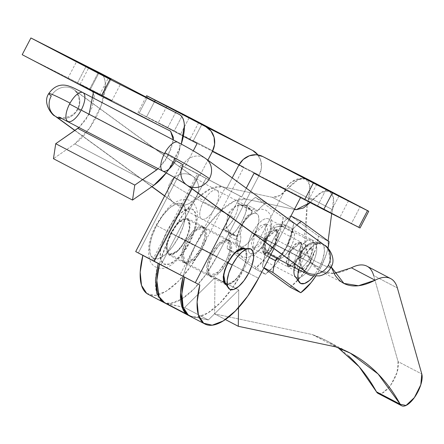 <?xml version="1.0" encoding="UTF-8"?>
<svg xmlns="http://www.w3.org/2000/svg" width="444" height="444" viewBox="0 0 444 444"><rect width="100%" height="100%" fill="white"/><g stroke="black" fill="none" stroke-linecap="round" stroke-linejoin="round"><path stroke-width="0.33" stroke-dasharray="2.22 1.67" d="M174.092 202.897A16.256 14.846 126.1 0 1 170.141 182.623A39.011 2.142 -151 0 0 214.602 208.536A16.256 6.56 -62.4 0 1 201.548 218.936A16.256 6.56 -62.4 0 1 203.402 201.67L227.927 214.502C230.192 209.751 233.96 206.493 239.227 204.728L245.116 205.122L246.143 205.589L250.427 209.54L237.779 202.925A16.256 6.56 -62.4 0 1 234.343 217.665L215.107 207.598A16.256 6.56 117.6 0 0 216.683 190.176A16.256 6.56 117.6 0 0 203.907 200.732A6.505 0.355 29 0 1 196.498 196.415A16.256 14.846 126.1 0 1 175.447 203.713A16.256 14.846 -53.9 0 0 196.498 196.415A16.256 14.846 -53.9 0 0 193.645 176.973A16.256 14.846 -53.9 0 0 191.192 175.325L72.322 88.628A16.256 14.846 126.1 0 1 74.781 90.271A16.256 14.846 126.1 0 1 77.628 109.712A6.505 0.355 29 0 1 77.217 109.313A6.505 0.355 29 0 1 80.758 110.911A6.505 0.355 -151 0 0 77.217 109.313A6.505 0.355 -151 0 0 77.628 109.712A16.256 14.846 126.1 0 1 62.271 118.576M48.807 93.523A39.011 2.142 -151 0 0 51.276 95.921A16.256 14.846 -53.9 0 0 55.223 116.2M56.577 117.011A16.256 14.846 -53.9 0 0 77.628 109.712A16.256 14.846 -53.9 0 0 73.943 89.621M162.582 170.968A16.256 6.56 117.6 0 0 175.635 160.567A6.505 0.355 29 0 1 183.045 164.885A16.256 14.846 -53.9 0 0 186.996 185.159M298.279 251.321A16.256 6.56 117.6 0 0 294.616 263.664A16.256 6.56 -62.4 0 1 298.279 251.321L273.759 238.489L298.279 251.321M296.426 268.587A16.256 6.56 117.6 0 0 309.479 258.186A39.011 2.142 -151 0 0 330.741 267.771A39.011 2.142 29 0 1 309.479 258.186A16.256 6.56 -62.4 0 1 296.609 268.692M305.866 271.856A16.256 14.846 126.1 0 1 301.914 251.582A6.505 0.355 29 0 1 302.325 251.981A6.505 0.355 29 0 1 298.784 250.383A16.256 6.56 -62.4 0 1 311.56 239.827A16.256 6.56 -62.4 0 1 309.984 257.248L290.742 247.18C293.723 241.203 294.866 236.291 294.178 232.445L291.886 231.812L291.708 231.219L292.918 229.143L287.812 245.61L287.318 245.366L290.742 247.18A16.256 6.56 117.6 0 0 294.178 232.445L281.524 225.818L282.267 224.57L273.759 238.489L266.594 252.986L266.877 252.231L279.531 258.852A16.256 6.56 117.6 0 0 290.742 247.18L309.984 257.248A16.256 6.56 -62.4 0 1 309.479 258.186M275.064 244.289L264.524 238.772L265.973 223.837L254.462 233.672L265.001 239.188L276.518 229.354L275.064 244.289L269.031 252.309L263.581 254.14L261.91 248.707L265.001 239.188L271.04 231.169L276.49 229.337L278.155 234.776L275.064 244.289L263.553 254.123L265.001 239.188L254.462 233.672L251.371 243.19L253.036 248.623L258.486 246.792L264.524 238.772L267.615 229.254L265.945 223.82L260.495 225.652L254.462 233.672L253.008 248.607L264.524 238.772L275.064 244.289M293.767 223.16A39.011 15.74 -62.4 0 1 285.148 249.628L274.608 244.111A39.011 15.74 117.6 0 0 283.222 217.643L293.767 223.16L265.989 202.908A39.011 15.74 117.6 0 0 257.37 210.933L254.179 213.348L248.329 214.99L245.704 217.715L242.185 223.854L240.742 226.656L239.704 230.536L240.892 237.312L240.337 241.653A39.011 15.74 117.6 0 0 237.651 254.007L265.429 274.253L275.763 264.158L285.148 249.628L290.959 235.892L293.767 223.16L283.222 217.643L280.414 230.375L274.608 244.111L265.223 258.641L254.884 268.737L227.112 248.49L237.651 254.007A39.011 15.74 -62.4 0 1 240.337 241.653L237.002 240.554L229.62 236.685A39.011 15.74 117.6 0 0 227.112 248.49A39.011 15.74 -62.4 0 1 229.62 236.685A6.505 2.625 117.6 0 0 229.676 236.486L235.659 231.085L241.253 222.921L245.332 213.647L247.058 205.145A6.505 2.625 117.6 0 0 247.191 204.995L254.573 208.863L257.37 210.933A39.011 15.74 -62.4 0 1 265.989 202.908L255.45 197.391A39.011 15.74 117.6 0 0 247.191 204.995A39.011 15.74 -62.4 0 1 255.45 197.391L283.222 217.643L255.45 197.391L265.989 202.908L293.767 223.16M299.839 257.254L310.384 262.77L298.868 272.605L300.316 257.67L289.777 252.153L288.323 267.088L299.839 257.254L293.8 265.273L288.35 267.105L286.685 261.671L289.777 252.153L295.815 244.133L301.26 242.302L302.93 247.735L299.839 257.254L301.287 242.319L289.777 252.153L300.316 257.67L306.354 249.65L311.805 247.819L313.47 253.258L310.384 262.77L304.345 270.79L298.895 272.622L297.225 267.188L300.316 257.67L311.832 247.835L310.384 262.77L299.839 257.254M290.198 287.218A39.011 15.74 117.6 0 0 309.923 262.593L320.463 268.109A39.011 15.74 -62.4 0 1 315.762 276.157L320.463 268.109L326.273 254.373L327.999 248.168A39.011 15.74 -62.4 0 1 320.463 268.109L309.923 262.593L315.728 248.856L318.537 236.125L290.764 215.867A39.011 15.74 117.6 0 0 282.145 223.898A39.011 15.74 -62.4 0 1 290.764 215.867L318.537 236.125L329.082 241.641L318.537 236.125A39.011 15.74 117.6 0 1 309.923 262.593L300.538 277.123L290.198 287.218M74.914 130.386L151.97 186.591L74.914 130.386M164.696 195.871L175.447 203.713L164.696 195.871M177.622 142.169A16.256 6.56 -62.4 0 1 176.14 159.629L81.263 109.973A16.256 6.56 117.6 0 0 82.745 92.513M325.397 245.915A16.256 14.846 -53.9 0 0 322.966 244.283L204.096 157.587A16.256 14.846 126.1 0 1 206.532 159.218M309.984 257.248A16.256 6.56 117.6 0 0 311.838 239.982A16.256 6.56 117.6 0 0 298.784 250.383A6.505 0.355 -151 0 0 302.325 251.981C307.881 241.164 322.233 243.928 320.812 244.339L282.267 224.57M276.151 227.017L273.099 227.961L270.474 230.68L265.518 239.621L264.48 243.501L265.662 250.277L265.107 254.617L262.426 266.972L263.991 267.788L262.426 266.972A39.011 15.74 117.6 0 1 265.107 254.617L265.662 250.277L265.029 247.069L266.899 252.242L266.6 252.986L264.402 250.866L263.697 249.267L263.32 245.61L264.613 239.854L267.127 234.471L270.424 229.387L274.953 225.197L278.999 223.859L282.345 224.542L281.546 225.829L276.151 227.017L268.01 235.159L265.029 247.069L266.894 252.236L273.759 238.489C280.491 226.989 283.089 222.771 281.54 225.835L276.151 227.017M281.524 225.818L294.178 232.445L292.352 232.173L291.886 231.812L293.051 228.999L285.67 225.13L282.245 226.884L281.524 225.824L282.223 226.873L285.67 225.13L282.145 223.898L278.954 226.312L277.544 226.69L278.954 226.312L282.145 223.898L285.67 225.13L293.051 228.999A39.011 15.74 -62.4 0 1 296.847 225.053A39.011 15.74 117.6 0 0 293.051 228.999A6.505 2.625 -62.4 0 1 292.918 229.143L291.397 236.985L287.812 245.61L281.946 254.573L277.783 258.841L287.812 245.61L290.742 247.18C287.09 253.813 283.35 257.703 279.531 258.852L278.538 257.97L277.5 257.753L279.531 258.852L266.877 252.231M305.633 271.7C306.16 273.21 296.065 262.554 302.331 251.976A6.505 0.355 -151 0 0 301.914 251.582A16.256 14.846 126.1 0 1 322.966 244.283A16.256 14.846 -53.9 0 0 301.914 251.582A16.256 14.846 -53.9 0 0 304.767 271.023M204.096 157.587A16.256 14.846 -53.9 0 0 183.045 164.885A16.256 14.846 126.1 0 1 204.096 157.587L322.966 244.283M81.263 109.973L176.14 159.629A16.256 6.56 117.6 0 0 177.894 142.296M67.988 121.467A16.256 6.56 117.6 0 0 80.758 110.911M72.322 88.628A16.256 14.846 -53.9 0 0 51.82 95.01A16.256 14.846 126.1 0 1 72.322 88.628L191.192 175.325A16.256 14.846 -53.9 0 0 170.685 181.707A16.256 14.846 126.1 0 1 191.192 175.325M192.546 176.135A16.256 14.846 126.1 0 1 196.498 196.415A6.505 0.355 -151 0 0 203.907 200.732A16.256 6.56 -62.4 0 1 216.961 190.326A16.256 6.56 -62.4 0 1 215.107 207.598L234.343 217.665A16.256 6.56 -62.4 0 1 223.132 229.337L235.786 235.958L231.757 234.754L229.276 232.95L226.124 226.94L227.927 214.502L203.402 201.67A16.256 6.56 117.6 0 0 201.731 219.042A16.256 6.56 117.6 0 0 214.602 208.536A39.011 2.142 29 0 1 170.141 182.623A16.256 14.846 -53.9 0 0 172.994 202.064A16.256 14.846 -53.9 0 0 175.447 203.713M214.602 208.536A16.256 6.56 117.6 0 0 215.107 207.598M235.781 235.958L236.658 236.053L235.786 235.953L223.132 229.337L228.005 231.851L225.863 230.403L223.132 229.337C226.196 228.96 229.937 225.069 234.343 217.665A16.256 6.56 117.6 0 0 237.779 202.925L241.003 205.3L242.391 205.911L237.779 202.925L250.433 209.551M268.093 256.821L265.107 254.617L269.358 257.487L268.093 256.821L267.793 252.353L266.899 252.242L267.782 252.336L268.104 256.826M227.112 248.49L254.884 268.737L265.429 274.253L237.651 254.007L227.112 248.49M274.608 244.111L285.148 249.628A39.011 15.74 -62.4 0 1 265.429 274.253L254.884 268.737A39.011 15.74 117.6 0 0 274.608 244.111M235.758 235.947L237.623 236.341L240.26 234.105L243.234 222.194L251.382 214.052L252.02 211.327L246.104 205.578L236.214 205.805L227.922 214.502L226.024 226.418L231.729 234.737L235.758 235.947M235.764 235.942L237.612 236.341L240.26 234.105L240.892 237.312L240.337 241.653L237.002 240.548L236.641 236.036L237.002 240.554L229.62 236.685L228.005 231.851L229.676 236.486C236.63 233.378 247.558 213.681 247.058 205.145L242.391 205.911L247.191 204.995L254.573 208.863L257.37 210.933L254.179 213.348L251.382 214.058L252.014 211.311L250.41 209.54L251.143 210.6L254.573 208.863M250.41 209.54L251.093 210.584L254.562 208.858M276.634 258.242L277.5 257.753L276.656 258.253M167.599 127.928L176.307 111.2L167.599 127.928L189.893 139.444L158.175 122.927L189.899 139.444L167.599 127.928M189.177 117.721L180.475 134.443L189.177 117.721M317.51 205.983L326.212 189.255L317.51 205.983L339.799 217.499L308.086 200.988L339.804 217.499L317.51 205.983M339.088 195.776L330.38 212.504L339.088 195.776M185.57 240.371L200.855 248.368L193.678 258.547L183.988 262.781L181.918 252.508L186.108 240.898L170.823 232.9L166.633 244.511L168.698 254.784L178.394 250.549L185.57 240.371L181.391 247.036L176.723 252.12L172.283 254.85L168.742 254.801L166.639 251.992L166.295 246.842L167.765 240.137L170.823 232.9L175.003 226.235L179.67 221.151L184.11 218.42L187.651 218.47L189.755 221.279L190.099 226.429L188.628 233.133L185.57 240.371L189.766 228.76L187.695 218.487L178 222.722L170.823 232.9L186.108 240.898L183.05 248.135L181.579 254.839L181.923 259.99L184.027 262.804L187.568 262.848L192.008 260.123L196.675 255.039L200.855 248.368L203.913 241.131L205.383 234.432L205.039 229.282L202.941 226.468L199.4 226.423L194.955 229.148L190.287 234.232L186.108 240.898L193.284 230.719L202.98 226.49L205.05 236.757L200.855 248.368L185.57 240.371M226.301 284.843L229.209 284.637L233.649 281.912L238.317 276.828L242.496 270.163L227.211 262.16L231.402 250.549L229.332 240.282L219.636 244.511L212.465 254.695L216.644 248.024L221.312 242.94L225.752 240.215L229.293 240.26L231.396 243.073L231.74 248.224L230.269 254.923L227.211 262.16L223.032 268.831L218.365 273.915L213.919 276.64L210.378 276.595L208.28 273.782L207.936 268.631L209.407 261.927L212.465 254.695L227.75 262.693L212.465 254.695L208.269 266.306L210.339 276.573L220.035 272.339L227.211 262.16L242.496 270.163L235.736 279.903L226.301 284.837M158.136 263.459L153.657 260.906L160.983 264.835L206.016 178.327L241.736 196.903L240.332 196.187L229.814 216.394L240.332 196.187L241.736 196.903L226.451 188.9L232.184 177.889L226.451 188.9L225.047 188.189L180.014 274.697L225.047 188.189L206.016 178.327L160.983 264.835L184.51 277.161M142.913 255.206L158.203 263.203L138.373 252.908L183.405 166.4L200.1 175.108L198.69 174.398L153.657 260.906L198.69 174.398L200.1 175.108L184.809 167.111L193.301 150.805L184.809 167.111L180.736 165.085L240.332 196.187L199.228 174.892L191.986 188.805L199.228 174.892L180.73 165.085L183.405 166.4L138.373 252.908L135.698 251.593L142.857 255.439M241.736 196.903L246.281 188.173L241.736 196.903M360.029 227.983L351.459 223.443L360.167 206.721L351.459 223.443L300.86 196.964L254.046 173.254L300.86 196.964L300.538 197.586L300.86 196.964L359.063 227.45M289.161 219.441L273.976 248.607L289.161 219.441M242.496 270.163L245.554 262.926L247.025 256.221L246.681 251.071L245.227 248.684L246.57 259.135L242.496 270.163M146.709 293.406L155.256 295.41L166.239 291.175L178.494 281.146L190.709 266.4L201.604 248.49L243.934 167.172L197.119 143.462L243.934 167.172L201.604 248.49L216.888 256.488L205.999 274.398L193.778 289.149L181.524 299.173L170.54 303.407L163.936 302.536M200.1 175.108L207.881 160.162L200.1 175.108M198.69 174.398L206.016 178.327L197.452 173.787L152.42 260.295L158.203 263.203A65.018 26.235 -62.4 0 0 164.236 302.664A65.018 26.235 -62.4 0 0 216.888 256.488L259.218 175.175L238.95 164.907L259.218 175.175L216.888 256.488L201.604 248.49A65.018 26.235 117.6 0 1 148.951 294.661M189.899 316.145L196.897 317.199L207.881 312.964L220.13 302.941L232.351 288.189L243.245 270.279L285.575 188.966L238.761 165.257L285.575 188.966L243.245 270.279L258.53 278.283L243.245 270.279A65.018 26.235 117.6 0 1 190.593 316.455M202.042 123.965L193.334 140.693L243.934 167.172L174.303 130.83L193.334 140.693L202.042 123.965M257.942 154.928A18.853 17.249 -63.1 0 1 259.218 175.175L261.388 168.165L260.9 161.006L257.831 154.784M309.568 180.236L303.052 178.449L296.209 179.481L290.071 183.172L285.575 188.966A18.853 17.249 -63.1 0 1 309.357 180.131M153.657 260.906L184.554 276.995M154.573 101.515L146.52 116.983L183.378 136.275L138.917 112.976L174.303 130.83L183.011 114.108L174.303 130.83L139.194 113.048L147.902 96.326L139.194 113.048L137.956 112.443L146.52 116.983L154.573 101.515M98.823 73.166L90.121 89.888L67.821 78.372L77.245 83.367L85.953 66.644L77.245 83.367L99.539 94.883L67.827 78.372L99.545 94.883L90.121 89.888L98.823 73.166M111.1 79.115L102.398 95.837L80.098 84.321L89.522 89.316L98.229 72.594L89.522 89.316L111.816 100.832L80.103 84.321L111.816 100.832L102.398 95.837L111.1 79.115M74.775 143.917A41.614 16.789 117.6 0 0 101.315 105.345A41.614 16.789 117.6 0 0 100.189 73.055C103.402 74.681 105.111 78.466 105.322 84.404L101.315 105.345L89.677 128.016L74.775 143.917L153.84 185.292L74.775 143.917L53.458 158.702L74.775 143.917M181.274 144.095A41.614 16.789 -62.4 0 1 175.33 158.33M94.289 95.898L91.486 89.777L170.552 131.158L91.486 89.777L22.2 54.69L91.531 89.799L93.479 91.991M173.277 139.882L167.554 156.76L158.225 168.698L164.957 160.983L171.229 148.64L173.282 139.888M94.289 95.921L92.163 107.265L85.897 119.608L79.171 127.323L89.089 114.269M181.28 144.095L180.381 146.72L168.742 169.397L166.211 172.905M289.249 251.881L265.529 239.466L264.08 254.401L275.591 244.561L299.312 256.976L287.795 266.811L289.249 251.881L300.76 242.041L299.312 256.976L275.591 244.561L277.045 229.631L265.529 239.466L289.249 251.881L286.158 261.394L287.823 266.827L293.273 264.996L299.312 256.976L302.403 247.463L300.732 242.03L295.288 243.856L289.249 251.881M211.144 254.001L187.429 241.592L183.233 253.202L185.303 263.47L194.999 259.241L202.175 249.056L225.891 261.472L218.72 271.65L209.024 275.885L206.954 265.612L211.144 254.001L218.32 243.823L228.016 239.594L230.086 249.861L225.891 261.472L202.175 249.056L206.366 237.446L204.296 227.178L194.6 231.413L187.429 241.592L211.144 254.001L208.086 261.239L206.621 267.943L206.96 273.093L209.063 275.902L212.604 275.952L217.044 273.221L221.711 268.137L225.891 261.472L228.949 254.234L230.419 247.53L230.075 242.385L227.977 239.571L224.436 239.527L219.991 242.252L215.323 247.336L211.144 254.001M164.374 302.78A65.018 26.235 117.6 0 0 167.66 303.974L191.375 316.389A65.018 26.235 -62.4 0 1 188.095 315.19M183.194 276.479A65.018 26.235 -62.4 0 1 195.11 245.882L171.395 233.472A65.018 26.235 117.6 0 0 159.452 264.147L161.161 258.097L171.395 233.472L195.11 245.882A65.018 26.235 -62.4 0 1 245.854 199.128L222.133 186.713A65.018 26.235 117.6 0 0 171.395 233.472L183.683 213.625L197.441 197.974L210.85 188.589L222.133 186.713L245.854 199.128L294.4 209.379L245.854 199.128L234.571 201.004L221.156 210.389L207.398 226.04L195.11 245.882L184.882 270.513L183.189 276.479M348.518 355.949C337.74 346.337 325.641 339.194 312.221 334.521L335.942 346.931L312.221 334.521L214.569 313.886L312.221 334.521L326.612 340.748L338.078 347.702M225.363 319.53L214.569 313.886L225.363 319.53M215.04 277.561L214.569 313.886L215.04 277.561L238.761 289.976L215.04 277.561L184.593 307.548L215.04 277.561M189.083 315.69L208.308 319.963L238.761 289.976L238.528 307.642L238.761 289.976L208.308 319.963L184.593 307.548L208.308 319.963L191.375 316.389L167.66 303.974L184.593 307.548L165.035 303.13M351.376 267.799C342.33 272.466 334.304 274.287 327.3 273.265C320.296 272.25 314.818 268.454 310.856 261.893C306.898 255.328 304.745 246.464 304.395 235.303L307.126 205.383L308.846 197.308L309.712 185.17L305.788 178.777L298.074 179.759L279.77 195.549L272.366 197.319L294.616 208.963L272.366 197.319L222.133 186.713L272.366 197.319C276.851 198.079 282.24 194.927 288.539 187.862L312.26 200.277L310.123 202.597L312.26 200.277A32.512 13.12 -62.4 0 1 329.709 191.286A32.512 13.12 -62.4 0 1 332.567 209.718L308.846 197.308A32.512 13.12 117.6 0 0 305.988 178.877A32.512 13.12 117.6 0 0 288.539 187.862L312.26 200.277L321.795 192.169L329.509 191.186L333.433 197.58L332.567 209.718L308.846 197.308L307.131 205.367L305.583 247.003L310.922 261.999L320.191 270.995L334.043 273.387M331.202 266.888L328.133 248.313L331.196 266.905M328.116 247.663L328.127 240.948L328.116 247.663M331.685 213.653L332.567 209.718L331.685 213.653M378.654 393.623A19.508 7.87 117.6 0 0 392.513 382.367A19.508 7.87 117.6 0 0 398.079 361.61L421.8 374.02L398.079 361.61L373.659 275.563L397.38 287.978L373.659 275.563A65.018 26.235 117.6 0 0 366.944 266.184M373.659 275.563L398.079 361.61L397.075 372.399L390.67 385.164L389.233 387.068L382.312 393.051L378.482 393.623M187.429 241.592L184.371 248.829L182.9 255.528L183.239 260.678L185.342 263.492L188.883 263.536L193.329 260.811L197.991 255.727L202.175 249.056L205.233 241.825L206.699 235.12L206.36 229.97L204.257 227.156L200.716 227.112L196.276 229.837L191.608 234.92L187.429 241.592M265.529 239.466L262.437 248.979L264.108 254.412L269.552 252.586L275.591 244.561L278.682 235.048L277.017 229.615L271.567 231.446L265.529 239.466M243.39 248.734L244.167 249.145A19.508 7.87 -62.4 0 1 242.147 269.985L248.585 273.332L242.147 269.985A19.508 7.87 117.6 0 0 242.801 248.773M225.008 282.811A19.508 7.87 117.6 0 0 242.147 269.985L185.22 240.193A19.508 7.87 117.6 0 0 187.235 219.347A19.508 7.87 117.6 0 0 171.173 233.078L228.099 262.87L171.173 233.078L175.158 226.729L179.598 221.889L183.833 219.292L187.202 219.336L189.205 222.011L189.533 226.917L188.134 233.3L185.22 240.193L181.235 246.542L176.795 251.382L172.561 253.979L169.192 253.935L167.188 251.26L166.861 246.353L168.265 239.971L171.173 233.078A19.508 7.87 117.6 0 0 169.158 253.924A19.508 7.87 117.6 0 0 185.22 240.193L242.147 269.985A19.508 7.87 -62.4 0 1 226.085 283.71L225.302 283.3M167.077 231.002A30.886 12.46 -62.4 0 1 192.457 209.241A30.886 12.46 -62.4 0 1 189.316 242.269A30.886 12.46 -62.4 0 1 163.936 264.03A30.886 12.46 -62.4 0 1 167.077 231.002L156.088 225.275L167.077 231.002L162.465 241.919L160.251 252.026L160.767 259.79L163.936 264.03L169.275 264.097L175.974 259.99L183.011 252.32L189.316 242.269L193.928 231.352L196.143 221.245L195.626 213.481L192.457 209.241L187.118 209.174L180.419 213.281L173.382 220.951L167.077 231.002M189.766 242.48L178.771 236.752A30.886 12.46 117.6 0 0 181.918 203.724A30.886 12.46 117.6 0 0 156.538 225.485L162.843 215.434L169.874 207.764L176.573 203.657L181.918 203.724L185.087 207.964L185.603 215.729L183.383 225.835L178.771 236.752L172.472 246.803L165.434 254.473L158.736 258.58L153.396 258.513L150.227 254.273L149.711 246.509L151.926 236.397L156.538 225.485A30.886 12.46 117.6 0 0 153.396 258.513A30.886 12.46 117.6 0 0 178.771 236.752L189.766 242.48M298.779 269.819L302.952 259.107L252.447 232.65A19.508 7.87 -62.4 0 1 268.476 218.909A19.508 7.87 -62.4 0 1 266.489 239.766A19.508 7.87 117.6 0 0 268.503 218.925A19.508 7.87 117.6 0 0 252.447 232.65L298.324 256.665A19.508 7.87 -62.4 0 1 314.385 242.935A19.508 7.87 -62.4 0 1 312.371 263.775L266.489 239.766L312.371 263.775A19.508 7.87 117.6 0 0 313.164 242.579A19.508 7.87 117.6 0 0 298.324 256.665L302.952 259.107A22.755 9.185 -62.4 0 1 320.263 242.674A22.755 9.185 -62.4 0 1 319.341 267.405L312.371 263.775L319.341 267.405L313.791 275.974M266.788 239.904L254.684 233.594A18.853 7.609 117.6 0 0 256.604 213.431A18.853 7.609 117.6 0 0 241.109 226.718L238.295 233.378L236.941 239.549L237.257 244.289L239.188 246.881L242.452 246.919L246.542 244.411L250.838 239.732L254.684 233.594L257.498 226.928L258.852 220.757L258.536 216.017L256.604 213.431L253.341 213.386L249.251 215.895L244.955 220.579L241.109 226.718A18.853 7.609 117.6 0 0 239.188 246.881A18.853 7.609 117.6 0 0 254.684 233.594L266.788 239.904M302.952 259.107L307.598 251.698L312.781 246.048L317.721 243.018L321.656 243.068L323.987 246.192L324.37 251.915L322.738 259.363L319.341 267.405M298.324 256.665A19.508 7.87 117.6 0 0 294.372 267.521A19.508 7.87 -62.4 0 1 298.324 256.665M295.321 276.712A19.508 7.87 117.6 0 0 312.371 263.775A19.508 7.87 -62.4 0 1 296.315 277.506L250.422 253.491M252.447 232.65A19.508 7.87 117.6 0 0 250.433 253.496A19.508 7.87 117.6 0 0 266.489 239.766A19.508 7.87 -62.4 0 1 250.46 253.513A19.508 7.87 -62.4 0 1 252.447 232.65M164.63 196.004L173.743 202.653C180.397 207.243 189.727 212.704 201.72 219.036L231.757 234.754M246.143 205.589L216.794 190.232C205.411 184.138 197.447 179.526 192.896 176.385L73.909 89.594C77.284 91.936 82.157 102.048 77.212 109.318C71.534 120.685 56.149 116.922 58.73 116.961M291.708 231.219L287.318 245.366C283.649 251.903 280.225 256.088 277.05 257.914M265.973 223.837L276.518 229.354M298.868 272.605L288.323 267.088M270.607 255.084L266.594 252.986M74.786 130.475L151.842 186.68M311.832 247.835L301.287 242.319M253.008 248.607L263.553 254.123M225.863 230.403L237.612 236.341L231.729 234.737M251.093 210.584L252.014 211.311C252.075 210.345 250.105 208.43 246.104 205.578M241.003 205.3L251.115 210.589M278.416 226.49L282.245 226.884M292.352 232.173L282.223 226.873M278.538 257.97L267.765 252.331M265.506 249.295L267.782 252.336M166.883 106.205L158.175 122.927M316.788 184.26L308.086 200.988M183.988 262.781L168.698 254.784M225.624 284.571L210.339 276.573M174.32 177.395L180.725 165.079M244.616 248.279L229.332 240.282M202.98 226.49L187.695 218.487M348.512 200.771L339.804 217.499M145.982 97.02L137.956 112.443M198.601 122.716L189.899 139.444M67.821 78.372L76.529 61.649M80.098 84.321L88.667 67.871M170.59 131.18L91.531 89.799M111.816 100.832L120.524 84.11M99.545 94.883L108.247 78.161M264.08 254.401L287.795 266.811M185.303 263.47L209.024 275.885M188.373 315.345L187.912 315.101M349.644 352.797L326.612 340.748M306.01 178.882L329.731 191.297M343.911 283.405L320.191 270.995M401.309 405.566L401.703 405.777M204.296 227.178L228.016 239.594M277.045 229.631L300.76 242.041M241.936 247.974L187.24 219.353M189.81 242.507C195.005 232.445 197.569 223.16 197.491 214.652C197.086 207.698 194.688 203.075 190.287 200.766C185.903 198.457 180.764 199.084 174.869 202.642C170.84 203.885 164.563 211.422 156.038 225.241C148.446 239.488 146.603 251.704 150.505 261.882C153.191 266.472 157.17 268.609 162.454 268.287C167.732 269.103 181.008 259.729 189.81 242.507M223.848 282.539L169.153 253.918M266.827 239.927L271.051 228.765L271.883 222.361L270.596 215.418L268.437 212.171L265.701 210.117L260.844 208.963L252.103 212.154L247.502 216.328L240.559 226.446L236.341 237.579L235.503 244.034L237.923 252.958L241.669 256.249L244.927 257.298L248.596 257.231L255.3 254.212L259.868 250.072L266.827 239.927M314.391 242.94L268.515 218.925M312.809 242.557L319.852 242.646"/><path stroke-width="0.67" d="M80.758 110.911A16.256 6.56 -62.4 0 1 67.704 121.317A16.256 6.56 -62.4 0 1 69.558 104.046A16.256 6.56 -62.4 0 1 70.063 103.113A39.011 2.142 -151 0 0 48.807 93.523A39.011 2.142 29 0 1 70.063 103.113A16.256 6.56 117.6 0 0 69.558 104.046L164.435 153.702A16.256 6.56 117.6 0 0 162.582 170.968M206.532 159.218A16.256 14.846 126.1 0 1 209.89 177.733A16.256 14.846 126.1 0 1 209.402 178.677A16.256 14.846 126.1 0 1 188.35 185.975A16.256 14.846 -53.9 0 0 209.402 178.677A39.011 2.142 -151 0 0 164.94 152.764A16.256 6.56 117.6 0 0 164.435 153.702A16.256 6.56 -62.4 0 1 164.94 152.764A16.256 6.56 -62.4 0 1 165.468 151.842A16.256 6.56 -62.4 0 1 177.622 142.169M296.609 268.692A16.256 6.56 -62.4 0 1 294.616 263.664A16.256 6.56 117.6 0 0 296.426 268.587M324.353 245.121A16.256 14.846 126.1 0 1 328.754 264.43A16.256 14.846 126.1 0 1 328.271 265.373A39.011 2.142 29 0 1 330.741 267.771A39.011 2.142 -151 0 0 328.271 265.373A16.256 14.846 126.1 0 1 307.22 272.672A16.256 14.846 -53.9 0 0 328.271 265.373A16.256 14.846 -53.9 0 0 328.754 264.43A16.256 14.846 -53.9 0 0 325.397 245.915M315.762 276.157A39.011 15.74 -62.4 0 1 300.743 292.735L290.198 287.218L300.743 292.735L311.083 282.639L315.767 276.157M62.271 118.576A16.256 14.846 126.1 0 1 56.577 117.011L74.914 130.386L56.577 117.011A16.256 14.846 126.1 0 1 54.124 115.362A16.256 14.846 126.1 0 1 51.276 95.921A39.011 2.142 29 0 1 48.807 93.523M151.97 186.591L164.696 195.871L151.97 186.591M82.745 92.513A16.256 6.56 117.6 0 0 70.59 102.192A16.256 6.56 117.6 0 0 70.063 103.113A16.256 6.56 -62.4 0 1 70.59 102.192A16.256 6.56 -62.4 0 1 83.017 92.646A16.256 6.56 -62.4 0 1 81.263 109.973M188.35 185.975L307.22 272.672L188.35 185.975A16.256 14.846 126.1 0 1 185.897 184.327A16.256 14.846 126.1 0 1 183.045 164.885A6.505 0.355 -151 0 0 175.635 160.567A16.256 6.56 -62.4 0 1 162.859 171.118A16.256 6.56 -62.4 0 1 164.435 153.702L69.558 104.046A16.256 6.56 117.6 0 0 67.988 121.467M263.869 268.026L290.198 287.218L263.869 268.026M304.767 271.023A16.256 14.846 -53.9 0 0 307.22 272.672M177.894 142.296A16.256 6.56 117.6 0 0 165.468 151.842A16.256 6.56 117.6 0 0 164.94 152.764A39.011 2.142 29 0 1 209.402 178.677A16.256 14.846 -53.9 0 0 209.89 177.733A16.256 14.846 -53.9 0 0 205.483 158.419M296.847 225.053A39.011 15.74 -62.4 0 1 301.304 221.389L290.964 215.973L301.304 221.389A39.011 15.74 117.6 0 0 296.847 225.053M263.991 267.788L272.966 272.488A39.011 15.74 -62.4 0 1 275.474 260.684L269.358 257.487L275.474 260.684A39.011 15.74 117.6 0 0 272.966 272.488L300.743 292.735L272.966 272.488L263.991 267.788M276.656 258.253L275.535 260.484L277.778 258.841L275.535 260.484A6.505 2.625 -62.4 0 1 275.474 260.684L276.634 258.242M327.999 248.168L329.082 241.641L301.304 221.389L329.082 241.641A39.011 15.74 -62.4 0 1 327.994 248.168M176.307 111.2L198.601 122.716L176.307 111.2M326.212 189.255L348.512 200.771L326.212 189.255M226.301 284.837L225.624 284.571L223.554 274.303L227.75 262.693L224.692 269.93L223.221 276.634L223.565 281.779L225.663 284.593L226.301 284.843M135.698 251.593L154.196 261.399L191.986 188.805L154.196 261.399L195.299 282.695L229.814 216.394L195.299 282.695L135.703 251.587L174.32 177.395M258.53 278.283L247.635 296.187L235.414 310.939L223.166 320.962L212.182 325.202L203.635 323.199L198.429 315.173L197.119 301.97L199.839 284.998L195.299 282.695L199.839 284.998A65.018 26.235 -62.4 0 0 205.877 324.453A65.018 26.235 -62.4 0 0 258.53 278.283L273.976 248.607L258.53 278.283M359.063 227.45L315.678 205.478L254.046 173.254L246.281 188.173L254.046 173.254L304.645 199.733L313.353 183.011L367.771 210.728L309.568 180.236L262.754 156.532L313.353 183.011L262.754 156.532L256.238 154.74L249.395 155.772L243.257 159.463L238.761 165.257L232.184 177.889L238.761 165.257A18.853 17.249 116.9 0 1 262.543 156.421M300.538 197.586L289.161 219.441L300.538 197.586M245.227 248.684L244.577 248.257L241.037 248.213L236.597 250.938L231.929 256.022L227.75 262.693L234.926 252.514L244.616 248.279L245.221 248.684M142.913 255.206L140.193 272.178L141.503 285.381L146.709 293.406M197.119 143.462L193.301 150.805L197.119 143.462L183.378 136.275L197.119 143.462M163.936 302.536L161.993 301.409L156.788 293.379L155.478 280.181L158.203 263.203M207.881 160.162L212.404 151.465L238.95 164.907L212.404 151.465L214.574 144.455L214.086 137.296L211.011 131.074L205.827 126.74L252.642 150.449L191.009 118.221L147.902 96.326L205.827 126.74L155.228 100.261L154.573 101.515L155.228 100.261L146.659 95.715L183.011 114.108L252.642 150.449L205.827 126.74A18.853 17.249 116.9 0 1 212.404 151.465L207.881 160.162M184.554 276.995L181.829 293.972L183.144 307.17L188.35 315.201L189.899 316.145M257.942 154.928L252.642 150.449A18.853 17.249 -63.1 0 1 257.942 154.928M368.731 211.261L360.029 227.988L323.676 209.596L332.384 192.868L313.353 183.011L304.645 199.733L323.676 209.596L332.384 192.868L367.493 210.65L358.785 227.378L367.493 210.65L368.731 211.261L309.568 180.236L262.754 156.532M142.857 255.439A65.018 26.235 117.6 0 0 148.951 294.661M184.51 277.161A65.018 26.235 117.6 0 0 190.593 316.455M98.823 73.166L76.529 61.649L98.823 73.166M111.1 79.115L88.806 67.599L111.1 79.115M181.28 144.095L184.382 125.78C184.177 119.841 182.467 116.056 179.254 114.43L109.968 79.343L101.265 96.065L170.59 131.18L173.277 139.882L173.354 137.296L170.552 131.158L101.265 96.065L22.2 54.69L30.908 37.968L22.2 54.69L101.265 96.065L109.968 79.343L30.908 37.968L109.968 79.343L179.254 114.43L100.189 73.055L30.908 37.968L100.189 73.055L179.254 114.43A41.614 16.789 -62.4 0 1 181.274 144.095M175.33 158.33A41.614 16.789 -62.4 0 1 153.84 185.292L132.523 200.078L53.458 158.702L132.523 200.078L134.782 185.087L55.722 143.712L53.458 158.702L55.722 143.712L134.782 185.087L156.871 169.752L77.805 128.377L55.722 143.712L79.165 127.323L77.805 128.377L156.871 169.752L158.231 168.698L134.782 185.087L132.523 200.078L153.84 185.292L166.211 172.905M89.089 114.269L93.479 91.991M188.095 315.19A65.018 26.235 -62.4 0 1 183.194 276.479M165.035 303.13L159.113 296.731L156.815 280.491L159.452 264.147A65.018 26.235 117.6 0 0 164.374 302.78M334.043 273.387L351.376 267.799L375.091 280.208A65.018 26.235 -62.4 0 1 390.659 278.599A65.018 26.235 -62.4 0 1 397.38 287.978L421.8 374.02A19.508 7.87 -62.4 0 1 416.233 394.777A19.508 7.87 -62.4 0 1 402.375 406.032A19.508 7.87 -62.4 0 1 400.205 404.24C392.341 389.937 383.017 377.977 372.239 368.365C361.455 358.752 349.356 351.604 335.942 346.931L350.333 353.158L378.11 373.981L400.205 404.24L376.49 391.83L359.163 366.75L338.078 347.702M335.942 346.931L238.284 326.296L225.363 319.53L238.284 326.296L238.528 307.642L238.284 326.296L335.942 346.931M294.4 209.379L296.081 209.734L294.616 208.963L296.081 209.734L303.485 207.959L310.128 202.597L296.081 209.734L294.4 209.379M366.944 266.184A65.018 26.235 117.6 0 0 351.376 267.799L375.091 280.208L358.469 285.725L343.911 283.405L331.202 266.888L334.576 274.303C338.533 280.869 344.017 284.66 351.021 285.681C358.025 286.702 366.05 284.876 375.091 280.208C380.608 277.361 385.325 276.623 389.249 277.988C393.168 279.354 395.876 282.684 397.38 287.978L421.8 374.02L420.79 384.809L414.391 397.574L406.032 405.466L400.205 404.24L376.49 391.83A19.508 7.87 117.6 0 0 378.654 393.623M328.133 248.313L328.116 247.663L328.133 248.313M328.127 240.948L331.685 213.653L328.122 240.942M189.083 315.69L182.834 309.141L180.53 292.901L183.189 276.479M378.482 393.623L376.49 391.83C368.62 377.522 359.301 365.562 348.518 355.949M351.376 267.799C356.887 264.951 361.61 264.208 365.529 265.573C369.447 266.938 372.161 270.268 373.659 275.563M242.801 248.773A19.508 7.87 117.6 0 0 228.099 262.87L232.201 265.035A22.755 9.185 -62.4 0 1 249.35 248.59A22.755 9.185 -62.4 0 1 248.585 273.332A22.755 9.185 -62.4 0 1 228.593 288.306A22.755 9.185 -62.4 0 1 232.201 265.035L228.099 262.87A19.508 7.87 -62.4 0 1 244.161 249.139M226.085 283.71A19.508 7.87 -62.4 0 1 228.099 262.87A19.508 7.87 117.6 0 0 225.008 282.811M232.201 265.035L228.804 273.077L227.173 280.525L227.55 286.247L229.887 289.371L233.822 289.421L238.755 286.391L243.939 280.741L248.585 273.332L251.981 265.296L253.618 257.847L253.235 252.125L250.899 249.001L246.964 248.951L242.03 251.976L236.846 257.625L232.201 265.035M321.373 242.94L321.656 243.068M313.791 275.974L309.507 280.464L304.573 283.488L300.638 283.439L298.301 280.314L297.924 274.592L298.779 269.819A22.755 9.185 -62.4 0 0 299.445 282.495A22.755 9.185 -62.4 0 0 313.791 275.974M296.315 277.506A19.508 7.87 -62.4 0 1 294.372 267.521A19.508 7.87 117.6 0 0 295.321 276.712M270.607 255.084L296.592 268.687C313.531 276.495 307.442 275.663 319.464 275.885C324.442 274.847 328.205 272.133 330.758 267.749C337.684 257.809 326.318 245.105 324.669 245.343L205.805 158.647C199.145 154.051 189.821 148.59 177.828 142.263L82.95 92.613C69.936 85.997 71.75 87.185 68.42 85.931C60.584 83.583 54.04 86.125 48.785 93.551C41.858 103.485 53.225 116.195 54.873 115.951L74.786 130.475M58.736 116.961L162.754 171.068C174.131 177.156 182.096 181.774 186.647 184.909L305.6 271.673M151.842 186.68L164.63 196.004M163.337 302.242L148.052 294.244M189.688 316.034L204.973 324.031M146.659 95.715L145.982 97.02M262.565 156.432L309.379 180.142M100.272 73.094L178.194 113.875M188.373 315.345L164.652 302.93M350.333 353.158L349.644 352.797M366.966 266.195L390.687 278.61M377.983 393.362L401.703 405.777M242.407 248.762L248.89 248.579M243.39 248.734L241.936 247.974M225.302 283.3L223.848 282.539M224.764 282.478L228.305 287.912M295.088 276.418L299.178 282.156"/></g></svg>
